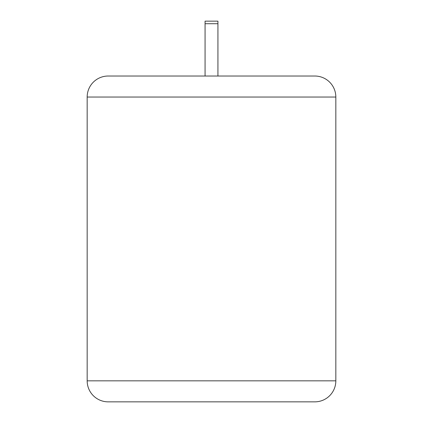 <?xml version="1.0" encoding="UTF-8"?>
<svg xmlns="http://www.w3.org/2000/svg" width="423" height="423" viewBox="0 0 423 423"><rect width="100%" height="100%" fill="white"/><g stroke="black" fill="none" stroke-linecap="round" stroke-linejoin="round"><path stroke-width="0.63" d="M87.17 97.041L87.17 380.832A21.018 21.018 0 0 0 108.188 401.85L314.812 401.85A21.018 21.018 0 0 0 335.83 380.832L335.83 97.041L87.17 97.041A21.018 21.018 0 0 1 108.188 76.024L314.812 76.024A21.018 21.018 0 0 1 335.83 97.041M314.812 76.024L108.188 76.024M205.07 76.024L205.07 21.15L217.93 21.15L217.93 76.024M205.07 23.72L217.93 23.72M87.17 380.832L335.83 380.832"/></g></svg>
